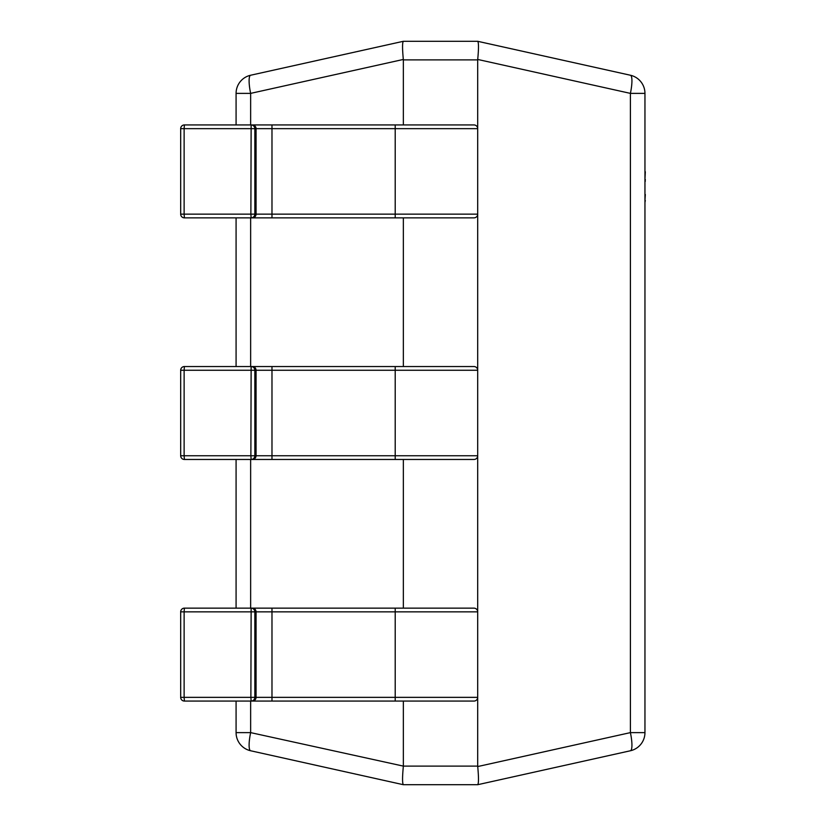 <?xml version="1.0" encoding="UTF-8"?>
<svg xmlns="http://www.w3.org/2000/svg" width="826" height="826" viewBox="0 0 826 826"><rect width="100%" height="100%" fill="white"/><g stroke="black" fill="none" stroke-linecap="round" stroke-linejoin="round"><path stroke-width="1.24" d="M250.639 701.067L250.639 732.621L236.081 732.621L236.081 701.067L184.394 701.067L184.126 697.351L250.877 697.351L251.135 608.143L473.969 608.143A3.717 3.717 0 0 1 477.686 611.86L477.686 59.885L403.346 59.885L403.346 124.932M236.081 608.143L184.394 608.143L236.081 608.143L236.081 459.462L184.394 459.462L184.126 455.745L250.877 455.745L251.135 366.537L473.969 366.537A3.717 3.717 0 0 1 477.686 370.255L254.842 370.255L254.842 455.745L256.06 455.745L256.06 370.255A3.717 3.707 -90 0 0 252.353 366.537M236.081 366.537L184.394 366.537L236.081 366.537L236.081 217.857L184.394 217.857L184.126 214.141L250.877 214.141L251.135 124.932L473.969 124.932A3.717 3.717 0 0 1 477.686 128.649L254.842 128.649L254.842 214.141L256.06 214.141L256.06 128.649A3.717 3.707 -90 0 0 252.353 124.932M236.081 124.932L184.394 124.932L236.081 124.932L236.081 93.379A18.585 18.585 0 0 1 250.639 75.238L403.325 41.3L477.717 41.3L630.403 75.238L477.686 41.3M630.403 75.238A18.585 3.944 102.5 0 1 630.403 93.379L644.951 93.379A18.585 18.585 0 0 0 630.403 75.238A18.585 18.585 0 0 1 644.951 93.379A18.585 18.585 0 0 0 630.403 75.238A18.585 18.585 0 0 1 644.951 93.379L644.951 732.621A18.585 18.585 0 0 1 630.403 750.762L477.717 784.7L630.403 750.762A18.585 18.585 0 0 0 644.951 732.621L630.403 732.621A18.585 3.944 77.5 0 1 630.403 750.762M403.346 701.067L403.346 766.115L477.686 766.115L477.686 611.86L254.842 611.86L254.842 697.351L256.06 697.351L256.06 611.86A3.717 3.707 -90 0 0 252.353 608.143M403.346 217.857L403.346 366.537M403.346 459.462L403.346 608.143M477.686 784.7L403.325 784.7L250.639 750.762A18.585 18.585 0 0 1 236.081 732.621A18.585 18.585 0 0 0 250.639 750.762A18.585 3.944 102.5 0 1 250.639 732.621L403.346 766.115M403.325 41.3L403.325 41.3C402.303 42.611 402.303 48.662 403.325 59.451L250.639 93.379L250.639 124.932M403.325 784.7L403.346 784.7C402.303 783.389 402.303 777.338 403.325 766.549M477.717 41.3C478.739 42.611 478.739 48.662 477.717 59.451L477.686 59.885M477.686 766.115L477.717 766.549C478.739 777.338 478.739 783.389 477.717 784.7M250.639 75.238A18.585 3.944 77.5 0 0 250.639 93.379L236.081 93.379A18.585 18.585 0 0 1 250.639 75.238M252.353 217.857A3.717 3.707 -90 0 0 256.06 214.141L477.686 214.141A3.717 3.717 0 0 1 473.969 217.857L184.394 217.857A3.717 3.707 -90 0 1 180.677 214.141L184.126 214.141L184.126 128.649L180.677 128.649L180.677 214.141L180.677 128.649A3.717 3.717 0 0 1 184.394 124.932L251.135 124.932A3.717 3.707 -90 0 1 254.842 128.649L184.126 128.649L184.394 124.932M185.602 217.857L264.155 217.857M264.155 124.932L185.602 124.932M407.063 124.932L387.373 124.932M251.135 217.857L250.877 214.141L254.842 214.141A3.717 3.707 -90 0 1 251.135 217.857M252.353 459.462A3.717 3.707 -90 0 0 256.06 455.745L477.686 455.745A3.717 3.717 0 0 1 473.969 459.462L184.394 459.462A3.717 3.707 -90 0 1 180.677 455.745L184.126 455.745L184.126 370.255L180.677 370.255L180.677 455.745L180.677 370.255A3.717 3.717 0 0 1 184.394 366.537L251.135 366.537A3.717 3.707 -90 0 1 254.842 370.255L184.126 370.255L184.394 366.537M185.602 459.462L264.155 459.462M264.155 366.537L185.602 366.537M407.063 366.537L387.373 366.537M251.135 459.462L250.877 455.745L254.842 455.745A3.717 3.707 -90 0 1 251.135 459.462M252.353 701.067A3.717 3.707 -90 0 0 256.06 697.351L477.686 697.351A3.717 3.717 0 0 1 473.969 701.067L184.394 701.067A3.717 3.707 -90 0 1 180.677 697.351L184.126 697.351L184.126 611.86L180.677 611.86L180.677 697.351L180.677 611.86A3.717 3.717 0 0 1 184.394 608.143L251.135 608.143A3.717 3.707 -90 0 1 254.842 611.86L184.126 611.86L184.394 608.143M185.602 701.067L264.155 701.067M264.155 608.143L185.602 608.143M395.21 608.143L395.21 701.067L407.063 701.067M407.063 608.143L387.373 608.143M251.135 701.067L250.877 697.351L254.842 697.351A3.717 3.707 -90 0 1 251.135 701.067M645.323 194.513L644.951 200.532M645.323 200.532L644.951 202.484M644.951 193.893L644.951 182.567M644.951 137.312L644.951 171.416M645.323 171.756L644.951 179.541M645.323 181.286L644.951 180.068M645.323 179.541L645.323 180.068M644.951 122.867L644.951 136.476M644.951 214.863L644.951 283.442M250.639 217.857L250.639 366.537M250.639 459.462L250.639 608.143M477.717 766.549L630.403 732.621L630.403 93.379L477.717 59.451M271.981 217.857L271.981 124.932M395.21 217.857L395.21 124.932M473.969 217.857A3.717 3.717 0 0 0 477.686 214.141M477.686 128.649A3.717 3.717 0 0 0 473.969 124.932M271.981 459.462L271.981 366.537M395.21 459.462L395.21 366.537M473.969 459.462A3.717 3.717 0 0 0 477.686 455.745M477.686 370.255A3.717 3.717 0 0 0 473.969 366.537M271.981 701.067L271.981 608.143M473.969 701.067A3.717 3.717 0 0 0 477.686 697.351M477.686 611.86A3.717 3.717 0 0 0 473.969 608.143M180.677 214.141A3.717 3.717 0 0 0 184.394 217.857M180.677 455.745A3.717 3.717 0 0 0 184.394 459.462M180.677 697.351A3.717 3.717 0 0 0 184.394 701.067"/></g></svg>
